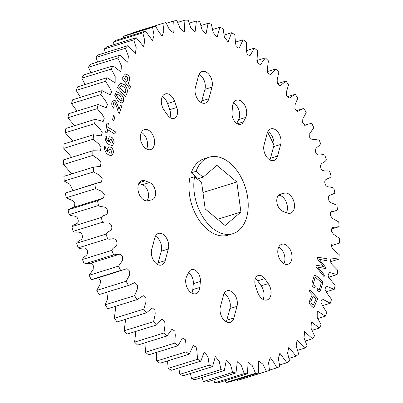 <?xml version="1.0" encoding="UTF-8"?>
<svg xmlns="http://www.w3.org/2000/svg" width="403" height="403" viewBox="0 0 403 403"><rect width="100%" height="100%" fill="white"/><g stroke="black" fill="none" stroke-linecap="round" stroke-linejoin="round"><path stroke-width="0.6" d="M189.793 178.222A40.053 25.636 72.7 0 0 199.037 220.013A40.053 25.636 72.7 0 0 228.073 235.186L232.889 233.69A40.053 25.636 -107.3 0 1 203.858 218.517A40.053 25.636 -107.3 0 1 194.614 176.726L189.793 178.222M209.132 157.19L204.316 158.686A40.053 25.636 72.7 0 0 191.259 172.801L198.256 178.645L203.077 177.149L196.075 171.305A40.053 25.636 -107.3 0 1 209.132 157.19A40.053 25.636 -107.3 0 1 239.034 173.693A40.053 25.636 -107.3 0 1 246.772 216.94A40.053 25.636 -107.3 0 1 232.889 233.69M146.778 200.855A9.078 5.813 72.7 0 0 144.39 185.874A9.078 5.813 72.7 0 0 142.491 184.73L138.914 183.365M145.105 180.846A10.468 6.7 -107.3 0 0 141.901 180.67A10.468 6.7 -107.3 0 0 138.531 192.417A10.468 6.7 -107.3 0 0 147.805 200.744L151.881 199.797A9.078 5.813 72.7 0 0 152.143 199.727A9.078 5.813 72.7 0 0 155.608 192.76A9.078 5.813 72.7 0 0 151.442 183.682A9.078 5.813 72.7 0 0 149.543 182.539L145.105 180.846L139.352 182.63M155.457 236.163A10.468 6.7 -107.3 0 1 156.817 237.095A10.468 6.7 -107.3 0 1 161.255 251.215L158.117 262.842A10.468 6.7 72.7 0 1 157.502 264.469M168.308 249.029L165.17 260.65A10.468 6.7 72.7 0 1 161.543 265.028A10.468 6.7 72.7 0 1 153.729 260.716A10.468 6.7 72.7 0 1 151.709 249.412L154.843 237.79A10.468 6.7 -107.3 0 1 158.47 233.413A10.468 6.7 -107.3 0 1 163.87 234.904A10.468 6.7 -107.3 0 1 168.308 249.029L161.255 251.215M199.843 287.425A10.468 6.7 -107.3 0 1 195.888 293.691A10.468 6.7 -107.3 0 1 187.541 288.467A10.468 6.7 -107.3 0 1 186.675 276.433L188.952 271.975A9.078 5.813 72.7 0 1 191.556 269.607A9.078 5.813 72.7 0 1 196.236 270.902A9.078 5.813 72.7 0 1 200.372 281.511L199.843 287.425L192.79 289.616L193.319 283.697A9.078 5.813 72.7 0 0 189.183 273.093A9.078 5.813 72.7 0 0 188.604 272.65M224.149 293.495A10.468 6.7 -107.3 0 1 225.504 294.427A10.468 6.7 -107.3 0 1 229.942 308.547L226.803 320.173A10.468 6.7 72.7 0 1 226.189 321.801M236.994 306.361L233.856 317.982A10.468 6.7 72.7 0 1 230.229 322.36A10.468 6.7 72.7 0 1 222.416 318.048A10.468 6.7 72.7 0 1 220.396 306.743L223.534 295.122A10.468 6.7 -107.3 0 1 227.161 290.744A10.468 6.7 -107.3 0 1 232.556 292.235A10.468 6.7 -107.3 0 1 236.994 306.361L229.942 308.547M268.237 283.616A10.468 6.7 -107.3 0 1 267.078 299.963A10.468 6.7 -107.3 0 1 257.764 292.528L255.603 286.372A9.078 5.813 72.7 0 1 258.293 275.486A9.078 5.813 72.7 0 1 262.978 276.78A9.078 5.813 72.7 0 1 264.68 278.644L268.237 283.616L261.179 285.808L257.628 280.836A9.078 5.813 72.7 0 0 255.925 278.972A9.078 5.813 72.7 0 0 255.381 278.554M233.488 102.931A10.468 6.7 -107.3 0 1 234.843 103.863A10.468 6.7 -107.3 0 1 238.657 119.631L236.727 123.414M241.896 101.672A10.468 6.7 -107.3 0 1 245.709 117.439L243.437 121.897A9.078 5.813 -107.3 0 1 240.833 124.27A9.078 5.813 -107.3 0 1 234.561 121.268A9.078 5.813 -107.3 0 1 232.017 112.366L232.541 106.447A10.468 6.7 -107.3 0 1 236.501 100.181A10.468 6.7 -107.3 0 1 241.896 101.672M267.829 131.6A10.468 6.7 -107.3 0 1 269.189 132.532A10.468 6.7 -107.3 0 1 273.627 146.652L270.489 158.273A10.468 6.7 -107.3 0 1 269.874 159.9M276.241 130.34A10.468 6.7 -107.3 0 1 280.679 144.46L277.541 156.087A10.468 6.7 -107.3 0 1 273.914 160.465A10.468 6.7 -107.3 0 1 266.101 156.147A10.468 6.7 -107.3 0 1 264.081 144.848L267.214 133.222A10.468 6.7 -107.3 0 1 270.841 128.849A10.468 6.7 -107.3 0 1 276.241 130.34M199.142 74.263A10.468 6.7 -107.3 0 1 200.503 75.2A10.468 6.7 -107.3 0 1 204.936 89.32L201.802 100.941A10.468 6.7 -107.3 0 1 201.188 102.569M207.555 73.008A10.468 6.7 -107.3 0 1 211.988 87.129L208.855 98.75A10.468 6.7 -107.3 0 1 205.228 103.128A10.468 6.7 -107.3 0 1 197.415 98.816A10.468 6.7 -107.3 0 1 195.39 87.516L198.528 75.89A10.468 6.7 -107.3 0 1 202.155 71.512A10.468 6.7 -107.3 0 1 207.555 73.008M162.298 96.66A10.468 6.7 -107.3 0 1 163.653 97.591A10.468 6.7 -107.3 0 1 167.567 103.536L169.734 109.692A9.078 5.813 -107.3 0 1 169.95 117.51M170.706 95.405A10.468 6.7 -107.3 0 1 174.62 101.349L176.786 107.5A9.078 5.813 -107.3 0 1 174.091 118.391A9.078 5.813 -107.3 0 1 167.703 115.228L164.152 110.256A10.468 6.7 -107.3 0 1 165.311 93.909A10.468 6.7 -107.3 0 1 170.706 95.405M278.554 195.208A10.468 6.7 -107.3 0 1 282.624 196.896A10.468 6.7 -107.3 0 1 286.417 212.698M289.676 194.704A10.468 6.7 -107.3 0 1 294.482 205.172A10.468 6.7 -107.3 0 1 290.487 213.202A10.468 6.7 -107.3 0 1 287.279 213.031L282.846 211.333A9.078 5.813 -107.3 0 1 276.911 202.492A9.078 5.813 -107.3 0 1 280.241 194.145A9.078 5.813 -107.3 0 1 280.503 194.075L284.583 193.128A10.468 6.7 -107.3 0 1 289.676 194.704M278.765 247.024A10.468 6.7 -107.3 0 1 280.12 247.956A10.468 6.7 -107.3 0 1 283.944 263.703M282.584 262.771A10.468 6.7 -107.3 0 1 277.783 252.308A10.468 6.7 -107.3 0 1 281.778 244.273A10.468 6.7 -107.3 0 1 287.173 245.77A10.468 6.7 -107.3 0 1 291.979 256.232A10.468 6.7 -107.3 0 1 287.984 264.267A10.468 6.7 -107.3 0 1 282.584 262.771M141.388 132.36A10.468 6.7 -107.3 0 1 142.748 133.292A10.468 6.7 -107.3 0 1 146.571 149.039M145.211 148.108A10.468 6.7 -107.3 0 1 140.41 137.64A10.468 6.7 -107.3 0 1 144.4 129.61A10.468 6.7 -107.3 0 1 149.8 131.101A10.468 6.7 -107.3 0 1 154.606 141.569A10.468 6.7 -107.3 0 1 150.611 149.599A10.468 6.7 -107.3 0 1 145.211 148.108M310.899 301.454L311.292 303.414L313.227 305.096L316.098 298.955L313.292 295.923L310.824 301.479L311.292 303.414M311.212 303.439L312.416 304.623M312.335 304.648L313.186 305.101M310.824 301.479L313.292 295.923M317.357 288.291L319.307 289.863L321.408 282.392L315.206 277.108L313.03 284.599L315.166 286.422L314.395 287.898M314.753 275.209L316.461 276.045L320.969 279.894C322.39 281.007 322.828 282.422 322.284 284.14L320.587 290.17L319.206 291.802M267.552 132.219A161.538 103.4 -107.3 0 1 273.924 145.045M72.807 141.176L65.266 132.748A181.562 116.22 -107.3 0 1 65.88 128.426L95.269 119.298L103.193 121.469L104.306 118.16L102.387 114.749L97.214 108.664A181.562 116.22 -107.3 0 1 98.136 104.553L68.752 113.681A181.562 116.22 72.7 0 0 67.825 117.792L97.214 108.664M74.615 125.711L67.825 117.792M77.064 111.097L71.462 103.631A181.562 116.22 -107.3 0 1 72.686 99.768L102.075 90.645L110.19 94.851L111.606 91.884L109.928 88.257L105.531 81.27A181.562 116.22 -107.3 0 1 107.047 77.698L77.658 86.821A181.562 116.22 -107.3 0 0 76.142 90.398L105.531 81.27M80.509 97.34L76.142 90.398M85.149 84.499L81.829 78.212A181.562 116.22 -107.3 0 1 83.617 74.958L113.001 65.83L121.021 71.996L121.348 65.659L117.847 58.057A181.562 116.22 -107.3 0 1 119.898 55.151L90.514 64.279A181.562 116.22 -107.3 0 0 88.459 67.185L117.847 58.057M90.887 72.696L88.459 67.185M97.657 62.057L95.985 57.417A181.562 116.22 -107.3 0 1 98.277 54.884L127.665 45.756L135.307 53.715L136.234 47.776L133.72 39.867A181.562 116.22 -107.3 0 1 136.229 37.731L106.845 46.854A181.562 116.22 -107.3 0 0 104.332 48.99L133.72 39.867M105.385 52.672L104.332 48.99M113.994 44.637L113.424 41.993A181.562 116.22 -107.3 0 1 116.135 40.27L145.523 31.147L152.52 40.683L154.047 35.278L152.571 27.349A181.562 116.22 -107.3 0 1 155.452 26.064L126.068 35.187A181.562 116.22 -107.3 0 0 123.187 36.477L152.571 27.349M123.404 38.013L123.187 36.477M133.544 32.865L133.519 32.497L162.908 23.369A181.562 116.22 -107.3 0 1 165.935 22.528L169.436 29.651L173.779 33.006L174.005 27.288L173.723 20.966A181.562 116.22 -107.3 0 1 176.872 20.568L179.99 28.069L184.277 31.822L184.927 20.15A181.562 116.22 -107.3 0 1 188.166 20.21L190.851 28.003L195.047 32.149L196.412 20.936A181.562 116.22 -107.3 0 1 199.712 21.455L201.938 29.474L206.019 33.988L208.074 23.319A181.562 116.22 -107.3 0 1 211.409 24.281L213.142 32.467L217.091 37.313L219.811 27.273A181.562 116.22 -107.3 0 1 223.146 28.678L224.36 36.95L228.158 42.098L231.518 32.764A181.562 116.22 -107.3 0 1 234.823 34.598L235.493 42.874L236.269 46.808L239.125 48.305L243.085 39.741A181.562 116.22 -107.3 0 1 246.329 41.983L246.445 50.199L247.049 54.133L249.89 55.871L254.409 48.138A181.562 116.22 -107.3 0 1 257.567 50.778L257.104 58.848L257.547 62.762L260.363 64.727L265.386 57.886A181.562 116.22 -107.3 0 1 268.423 60.893L267.38 68.742L267.673 72.626L270.448 74.802L275.914 68.893A181.562 116.22 -107.3 0 1 278.811 72.238L277.183 79.799L277.329 83.643L280.055 85.99L285.903 81.063A181.562 116.22 -107.3 0 1 288.634 84.716L286.412 91.909L286.432 95.718L289.107 98.206L295.263 94.277A181.562 116.22 -107.3 0 1 297.797 98.206L294.986 104.976L294.905 108.76L297.54 111.329L303.907 108.422A181.562 116.22 -107.3 0 1 306.22 112.593L302.809 118.88L302.678 122.673L305.293 125.237L307.947 124.159L311.756 123.368A181.562 116.22 -107.3 0 1 313.831 127.746L309.786 133.499L309.69 137.398L312.36 139.806L318.738 138.985A181.562 116.22 -107.3 0 1 320.556 143.523C319.463 147.08 313.897 147.221 315.715 152.435C317.68 157.583 321.775 153.402 324.793 155.125A181.562 116.22 -107.3 0 1 326.334 159.784C324.979 163.084 319.287 162.434 320.788 167.754C322.44 173.028 326.904 169.547 329.866 171.638A181.562 116.22 -107.3 0 1 331.12 176.383C329.508 179.395 323.745 177.965 324.914 183.335C326.234 188.685 331.024 185.934 333.906 188.387A181.562 116.22 -107.3 0 1 334.863 193.168L328.858 195.798L328.102 199.344L330.379 202.442L336.883 205.213A181.562 116.22 -107.3 0 1 337.528 209.983L334.908 210.986L330.934 211.761L330.238 215.368L332.48 218.421L338.762 221.957A181.562 116.22 -107.3 0 1 339.094 226.682L331.221 229.131M339.094 226.682L332.037 227.529L331.296 231.126L333.477 234.224L339.538 238.48A181.562 116.22 -107.3 0 1 339.553 243.115L332.122 242.979L331.281 246.515L333.392 249.699L339.19 254.625A181.562 116.22 -107.3 0 1 338.888 259.124L331.175 257.98L330.208 261.416L332.228 264.716L337.734 270.252A181.562 116.22 -107.3 0 1 337.12 274.574L329.196 272.408L328.082 275.712L330.002 279.123L335.175 285.208A181.562 116.22 -107.3 0 1 334.248 289.319L326.193 286.13L324.929 289.278L326.732 292.8L331.538 299.369A181.562 116.22 -107.3 0 1 330.314 303.232L322.199 299.021L320.783 301.993L322.455 305.615L326.858 312.602A181.562 116.22 -107.3 0 1 325.342 316.179L317.242 310.975L317.206 317.458L321.171 324.788A181.562 116.22 -107.3 0 1 319.383 328.042L311.363 321.881L311.035 328.218L314.541 335.815A181.562 116.22 -107.3 0 1 312.486 338.721L304.623 331.639L303.998 337.795L307.015 345.583A181.562 116.22 -107.3 0 1 304.723 348.116L297.076 340.157L296.155 346.101L298.668 354.01A181.562 116.22 -107.3 0 1 296.155 356.146L288.8 347.366L287.576 353.058L289.576 361.007A181.562 116.22 -107.3 0 1 286.865 362.73L279.863 353.194L278.342 358.599L279.813 366.523A181.562 116.22 -107.3 0 1 276.932 367.813L273.652 362.226L270.242 357.622L268.549 362.76L269.481 370.503L240.092 379.631A181.562 116.22 -107.3 0 1 237.065 380.472L236.662 379.742M269.481 370.503A181.562 116.22 -107.3 0 1 266.448 371.349L262.947 364.221L258.605 360.866L258.661 372.911L229.277 382.034A181.562 116.22 -107.3 0 1 226.128 382.432L225.287 380.608M258.661 372.911A181.562 116.22 -107.3 0 1 255.512 373.304L252.399 365.803L248.107 362.055L247.462 373.722L218.073 382.85A181.562 116.22 -107.3 0 1 214.834 382.79L213.711 379.853M247.462 373.722A181.562 116.22 -107.3 0 1 244.223 373.662L241.533 365.874L237.342 361.723L235.977 372.936L206.588 382.064A181.562 116.22 -107.3 0 1 203.288 381.545L202.039 377.475M235.977 372.936A181.562 116.22 -107.3 0 1 232.672 372.422L230.451 364.398L226.37 359.889L224.31 370.553L194.926 379.681A181.562 116.22 -107.3 0 1 191.591 378.719L190.372 373.495M224.31 370.553A181.562 116.22 -107.3 0 1 220.98 369.591L219.247 361.405L215.298 356.559L212.572 366.604L183.189 375.727A181.562 116.22 -107.3 0 1 179.854 374.322L178.826 367.959M212.572 366.604A181.562 116.22 -107.3 0 1 209.238 365.199L208.029 356.927L204.23 351.774L200.87 361.113L171.482 370.236A181.562 116.22 -107.3 0 1 168.177 368.402L167.522 360.902M200.87 361.113A181.562 116.22 -107.3 0 1 197.561 359.28L196.891 350.998L196.115 347.064L193.264 345.567L189.304 354.136L159.915 363.259A181.562 116.22 -107.3 0 1 156.671 361.017L156.586 352.378M189.304 354.136A181.562 116.22 -107.3 0 1 186.055 351.89L185.944 343.673L185.335 339.739L182.494 338.006L177.98 345.734L148.591 354.862A181.562 116.22 -107.3 0 1 145.433 352.222L146.133 342.469M177.98 345.734A181.562 116.22 -107.3 0 1 174.821 343.099L175.28 335.029L174.837 331.11L172.021 329.145L167.003 335.986L137.614 345.114A181.562 116.22 -107.3 0 1 134.577 342.107L135.866 331.377M167.003 335.986A181.562 116.22 -107.3 0 1 163.961 332.984L165.003 325.13L164.711 321.246L161.941 319.075L156.47 324.979L127.086 334.107A181.562 116.22 -107.3 0 1 124.189 330.762L125.62 319.292M156.47 324.979A181.562 116.22 -107.3 0 1 153.573 321.634L155.2 314.078L155.054 310.234L152.329 307.882L146.48 312.814L117.097 321.937A181.562 116.22 -107.3 0 1 114.366 318.284L115.817 306.215M146.48 312.814A181.562 116.22 -107.3 0 1 143.755 309.161L145.972 301.963L145.951 298.16L143.277 295.671L137.121 299.595L107.737 308.723A181.562 116.22 -107.3 0 1 105.203 304.794L107.631 298.729L106.835 292.185M137.121 299.595A181.562 116.22 -107.3 0 1 134.592 295.666L137.398 288.901L137.478 285.117L134.849 282.548L129.257 285.223L99.093 294.578A181.562 116.22 -107.3 0 1 96.78 290.407L99.924 284.493L100.74 281.158L98.528 277.758M99.093 294.578L128.481 285.45A181.562 116.22 -107.3 0 1 126.164 281.279L129.575 274.997L129.706 271.199L127.091 268.64L95.053 278.841L91.244 279.632A181.562 116.22 -107.3 0 1 89.169 275.254L93.128 269.587L93.415 265.834L90.856 263.139M119.253 254.308L90.64 263.194L84.262 264.015A181.562 116.22 -107.3 0 1 82.444 259.477C83.537 255.92 89.103 255.779 87.285 250.565C85.32 245.417 81.225 249.598 78.207 247.875A181.562 116.22 -107.3 0 1 76.666 243.216C78.021 239.916 83.713 240.566 82.212 235.246C80.56 229.972 76.096 233.453 73.134 231.362A181.562 116.22 -107.3 0 1 71.88 226.617C73.492 223.605 79.255 225.035 78.086 219.665C76.766 214.315 71.976 217.066 69.094 214.613A181.562 116.22 -107.3 0 1 68.137 209.832L72.918 207.525L103.526 198.075L104.286 194.528L102.009 191.43L95.506 188.664A181.562 116.22 -107.3 0 1 94.856 183.889L65.472 193.017L97.476 182.891L101.455 182.116L102.15 178.504L99.909 175.456L93.622 171.915A181.562 116.22 -107.3 0 1 93.289 167.19L63.906 176.318A181.562 116.22 -107.3 0 0 64.238 181.043L93.622 171.915M74.57 207.011L74.817 203.122L72.374 200.493L66.117 197.787A181.562 116.22 -107.3 0 1 65.472 193.017M72.847 190.538L69.986 184.357L64.238 181.043M71.779 173.869L63.462 164.52A181.562 116.22 -107.3 0 1 63.447 159.885L92.836 150.762L100.266 150.898L101.103 147.362L98.992 144.173L93.194 139.247A181.562 116.22 -107.3 0 1 93.496 134.748L64.112 143.876A181.562 116.22 -107.3 0 0 63.81 148.375L93.194 139.247M71.684 157.326L63.81 148.375M261.179 285.808A10.468 6.7 -107.3 0 1 263.038 299.404M192.79 289.616A10.468 6.7 -107.3 0 1 191.848 293.132M317.478 257.164L327.05 258.797L326.722 260.756L319.08 259.26L325.634 267.32L325.438 268.509L317.765 267.169L324.289 275.007L324.017 276.634M325.559 267.345L325.367 268.494M326.969 258.822L326.652 260.741M316.143 265.229L323.382 266.423L317.232 258.65L317.483 257.124L327.05 258.797M309.761 289.863L317.755 298.507L314.4 306.28L313.504 307.398M315.166 286.422L314.441 287.938L313.433 287.072C312.013 285.964 311.574 284.558 312.113 282.851L313.811 276.821L314.788 275.194L316.541 276.02L321.045 279.868C322.465 280.987 322.904 282.402 322.36 284.115L320.667 290.145L319.282 291.777L317.131 290.225L317.368 288.205L319.307 289.863M313.03 284.599L315.247 286.397M315.206 277.108L313.111 284.578M319.639 291.772L319.282 291.777M71.462 103.631L100.851 94.504A181.562 116.22 -107.3 0 1 102.075 90.645M98.136 104.553L106.191 107.747L107.46 104.599L105.651 101.072L100.851 94.504M81.829 78.212L111.213 69.084A181.562 116.22 -107.3 0 1 113.001 65.83M107.047 77.698L115.147 82.897L115.177 76.414L111.213 69.084M95.985 57.417L125.373 48.289A181.562 116.22 -107.3 0 1 127.665 45.756M119.898 55.151L127.761 62.238L128.391 56.082L125.373 48.289M113.424 41.993L142.813 32.865A181.562 116.22 -107.3 0 1 145.523 31.147M136.229 37.731L143.589 46.511L144.808 40.819L142.813 32.865M155.452 26.064L158.737 31.646L162.142 36.255L163.84 31.112L162.908 23.369M166.338 23.258L173.723 20.966M177.713 22.392L184.927 20.15M189.289 23.147L196.412 20.936M200.961 25.525L208.074 23.319M212.628 29.505L219.811 27.273M224.174 35.041L231.518 32.764M235.478 42.098L243.085 39.741M246.414 50.622L254.409 48.138M256.867 60.531L265.386 57.886M267.134 71.623L275.914 68.893M277.38 83.708L285.903 81.063M287.183 96.785L295.263 94.277M339.553 243.115L331.316 245.674M338.888 259.124L330.193 261.824M337.12 274.574L328.385 277.289M334.248 289.319L325.936 291.903M330.314 303.232L322.491 305.66M325.342 316.179L317.851 318.501M319.383 328.042L312.113 330.304M312.486 338.721L305.343 340.943M304.723 348.116L297.615 350.328M296.155 356.146L289.006 358.363M286.865 362.73L279.596 364.987M276.932 367.813L269.456 370.135M266.448 371.349L237.065 380.472M255.512 373.304L226.128 382.432M244.223 373.662L214.834 382.79M232.672 372.422L203.288 381.545M220.98 369.591L191.591 378.719M209.238 365.199L179.854 374.322M197.561 359.28L168.177 368.402M186.055 351.89L156.671 361.017M174.821 343.099L145.433 352.222M163.961 332.984L134.577 342.107M153.573 321.634L124.189 330.762M143.755 309.161L114.366 318.284M134.592 295.666L105.203 304.794M129.257 285.223L128.481 285.45M126.164 281.279L96.78 290.407M91.244 279.632L120.633 270.504A181.562 116.22 -107.3 0 1 118.558 266.131L89.169 275.254M124.441 269.713L120.633 270.504M84.262 264.015L113.646 254.892A181.562 116.22 -107.3 0 1 111.833 250.354L82.444 259.477M118.558 266.131L122.598 260.378L122.693 256.474L120.029 254.071L113.646 254.892M78.207 247.875L107.591 238.752A181.562 116.22 -107.3 0 1 106.049 234.088L76.666 243.216M111.833 250.354C112.921 246.792 118.492 246.651 116.669 241.442C114.704 236.289 110.613 240.47 107.591 238.752M73.134 231.362L102.523 222.234A181.562 116.22 -107.3 0 1 101.269 217.494L71.88 226.617M106.049 234.088C107.405 230.788 113.097 231.438 111.596 226.123C109.948 220.849 105.485 224.33 102.523 222.234M69.094 214.613L98.478 205.49A181.562 116.22 -107.3 0 1 97.526 200.709L68.137 209.832M101.269 217.494C102.876 214.482 108.639 215.912 107.475 210.537C106.15 205.187 101.36 207.938 98.478 205.49M66.117 197.787L95.506 188.664M97.526 200.709L102.302 198.397M94.856 183.889L97.476 182.891M63.462 164.52L92.851 155.392A181.562 116.22 -107.3 0 1 92.836 150.762M93.289 167.19L100.352 166.348L101.093 162.752L98.906 159.653L92.851 155.392M65.266 132.748L94.655 123.625A181.562 116.22 -107.3 0 1 95.269 119.298M93.496 134.748L101.213 135.897L102.181 132.456L100.156 129.161L94.655 123.625M317.846 267.144L324.365 274.982L324.083 276.715L315.912 266.63L316.148 265.194L323.382 266.423M319.156 259.235L325.634 267.32M314.481 306.255L313.544 307.388L312.038 306.607L310.245 304.668C309.192 303.464 308.965 302.225 309.569 300.945L312.229 294.779L309.096 291.394L309.791 289.792L317.836 298.482L314.4 306.28M128.532 75.316C130.008 77.653 130.154 79.769 128.965 81.653L128.043 83.189L130.673 86.64L129.62 88.393L122.134 78.585L124.129 75.26L125.65 73.905L128.456 75.341C129.927 77.678 130.073 79.794 128.889 81.678L128.965 81.653M107.324 149.286L108.709 146.858L110.538 147.075C112.467 148.047 113.47 149.886 113.54 152.576L111.833 155.629L109.092 155.115C106.06 153.724 104.463 150.934 104.306 146.742L104.322 146.334L105.782 147.196C105.737 149.377 106.468 151.009 107.974 152.087L107.324 149.286M108.085 139L109.445 136.763L111.384 137.091C113.273 138.229 114.185 140.113 114.125 142.738L112.447 145.533L109.53 144.838C106.523 143.191 105.042 140.309 105.077 136.199L105.107 135.796L106.523 136.763C106.402 138.934 107.102 140.617 108.624 141.811L108.085 139M107.863 127.182L115.334 131.761L115.006 134.179L107.53 129.6L107.047 133.141L105.646 132.285L106.951 122.729L108.352 123.585L107.782 127.207L115.334 131.761M115.49 100.815L117.701 105.158L118.971 109.404L120.426 104.931L121.741 106.14L119.419 113.278L118.306 112.251L116.472 106.18L114.956 103.017L113.848 102.569L113.303 103.249L114.261 106.095L113.586 108.17C111.908 106.347 111.379 104.291 111.999 102.004L113.485 100.065L115.49 100.815L117.701 105.158M117.303 100.08L114.795 95.496L116.422 91.652L119.787 93.234L121.293 94.745C123.414 96.705 124.154 98.997 123.509 101.632L122.18 103.178L118.814 101.591L117.303 100.08M118.91 84.877L120.729 83.073L125.061 85.28C127.303 88.04 127.882 90.887 126.809 93.818L125.434 96.725L117.55 87.763L118.91 84.877M113.581 115.308L114.936 116.366L113.918 120.648L112.563 119.59L113.581 115.308M198.256 178.645L197.591 179.209M104.322 146.39L105.788 146.959M105.702 147.221C105.657 149.402 106.387 151.034 107.898 152.112L107.974 152.087M108.669 146.873L110.462 147.1C112.392 148.072 113.389 149.906 113.465 152.601L111.792 155.644M109.445 149.432L108.689 150.682L109.46 152.823L111.324 153.226M106.976 133.101L107.53 129.6M106.941 122.794L108.352 123.585M108.276 123.61L107.782 127.207M115.258 131.786L114.936 134.134M105.102 135.856L106.543 136.526M106.447 136.788C106.327 138.959 107.027 140.642 108.543 141.831L108.624 141.811M109.404 136.778L111.309 137.116C113.193 138.254 114.109 140.133 114.049 142.758L112.407 145.548M110.125 139.337L109.384 140.486L110.054 142.657L111.984 143.171M113.807 102.584L113.303 103.249M113.223 103.274L114.261 106.095M114.18 106.12L113.53 108.12M113.445 100.08L115.414 100.841M120.406 105.007L121.661 106.165L119.364 113.228M117.626 105.183L118.971 109.404M125.615 73.92L128.456 75.341M125.927 76.308L124.326 78.444L126.829 81.602L127.771 80.036L127.479 77.104L125.963 76.293L124.401 78.419L126.829 81.602M128.889 81.678L127.968 83.214L130.597 86.66L129.585 88.348M120.693 83.089L124.698 84.867M121.066 85.35L119.646 87.29L125.011 93.385L125.524 92.423C126.119 90.599 125.671 88.887 124.184 87.295L121.107 85.335L119.726 87.265L125.086 93.36M124.618 84.892L124.98 85.305C127.222 88.066 127.806 90.912 126.728 93.844L125.393 96.675M116.381 91.667L119.787 93.234M116.855 93.929L116.306 94.529L117.616 97.753L119.62 99.768L121.676 100.921M119.706 93.259L121.212 94.77C123.338 96.73 124.074 99.022 123.434 101.657L122.139 103.188M117.616 97.753L119.696 99.743L121.711 100.911L122.215 100.332L120.835 97.027L118.875 95.063L116.895 93.914L116.386 94.504L117.691 97.728M111.218 139.503L110.165 139.322L109.46 140.461L110.135 142.632L112.024 143.156L112.689 142.052L111.218 139.503M110.482 149.538L109.48 149.422L108.77 150.657L109.54 152.802L111.364 153.216L112.074 152.007L110.482 149.538M113.56 115.379L114.936 116.366M114.855 116.391L113.858 120.598M203.077 177.149L216.935 165.356L236.843 181.97L240.918 212.059L225.091 225.524L205.182 208.91L201.611 182.569L194.614 176.726M240.918 212.059L217.62 219.292M236.843 181.97L202.956 192.493M196.075 171.305L191.259 172.801M200.372 281.511L193.319 283.697M264.68 278.644L257.628 280.836M245.709 117.439L238.657 119.631M280.679 144.46L273.627 146.652M211.988 87.129L204.936 89.32M174.62 101.349L167.567 103.536M149.543 182.539L142.491 184.73M165.17 260.65L158.117 262.842M233.856 317.982L226.803 320.173M243.437 121.897L237.342 123.792M277.541 156.087L270.489 158.273M208.855 98.75L201.802 100.941M176.786 107.5L169.734 109.692M280.503 194.075L279.984 194.236M284.583 193.128L278.881 194.901M303.132 108.649L296.165 110.815M307.947 124.159L304.472 125.242M312.688 139.695L312.144 139.861M330.082 195.475L328.43 195.989M334.908 210.986L330.153 212.462M90.312 263.305L119.701 254.182"/></g></svg>
